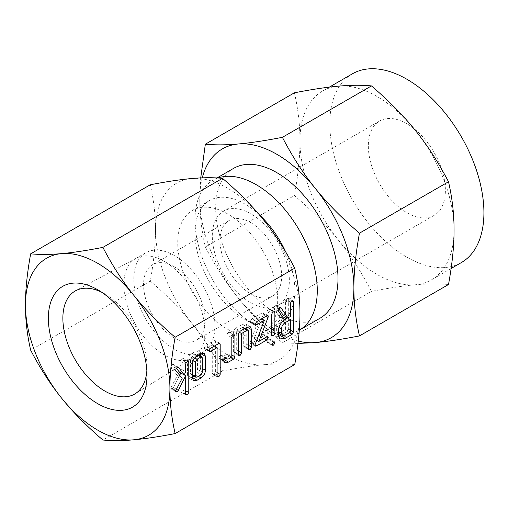 <?xml version="1.0" encoding="UTF-8"?>
<svg xmlns="http://www.w3.org/2000/svg" width="509" height="509" viewBox="0 0 509 509"><rect width="100%" height="100%" fill="white"/><g stroke="black" fill="none" stroke-linecap="round" stroke-linejoin="round"><path stroke-width="0.38" stroke-dasharray="2.54 1.91" d="M146.866 370.749A59.502 34.358 -120 0 0 147.012 366.817A59.502 34.358 -120 0 0 104.937 293.941L97.69 289.755L104.937 293.941A59.502 34.358 -120 0 0 101.456 292.096M164.382 355.027A57.345 33.11 60 0 1 126.913 304.497A57.345 33.11 60 0 1 135.706 258.54A57.345 33.11 60 0 1 136.227 258.248A57.345 33.11 60 0 1 164.382 261.384A57.345 33.11 60 0 1 201.698 311.444A57.345 33.11 60 0 1 193.566 357.56A57.345 33.11 60 0 1 193.051 357.872A57.345 33.11 60 0 1 164.382 355.027M294.743 364.514C285.294 363.642 274.994 363.719 263.834 364.73C252.763 365.704 238.988 367.778 222.503 370.966C213.055 352.82 202.754 336.843 191.6 323.024C180.53 309.186 166.748 295.214 150.27 281.102C153.775 261.798 155.512 244.746 155.48 229.934C155.512 215.103 153.775 200.056 150.27 184.78M150.27 281.102L30.661 350.154M222.503 370.966L102.901 440.018M174.383 349.257A57.345 33.11 60 0 1 136.921 298.719A57.345 33.11 60 0 1 145.708 252.769A57.345 33.11 60 0 1 174.383 255.607A57.345 33.11 60 0 1 211.846 306.144A57.345 33.11 60 0 1 203.053 352.094A57.345 33.11 60 0 1 174.383 349.257M263.834 220.251A102.163 58.98 -120 0 0 227.714 188.222A102.163 58.98 -120 0 0 191.6 178.544A102.163 58.98 -120 0 0 155.48 229.934A102.163 58.98 -120 0 0 191.6 323.024A102.163 58.98 -120 0 0 227.714 355.053A102.163 58.98 -120 0 0 263.834 364.73A102.163 58.98 -120 0 0 299.954 313.347A102.163 58.98 -120 0 0 263.834 220.251M174.383 266.843A43.589 25.164 -120 0 0 152.585 264.68A43.589 25.164 -120 0 0 145.905 299.61A43.589 25.164 -120 0 0 174.383 338.021A43.589 25.164 -120 0 0 196.175 340.177A43.589 25.164 -120 0 0 202.856 305.254A43.589 25.164 -120 0 0 174.383 266.843M227.714 213.952A70.649 40.79 -120 0 0 192.389 210.452A70.649 40.79 -120 0 0 181.56 267.066A70.649 40.79 -120 0 0 227.714 329.323A70.649 40.79 -120 0 0 263.038 332.822A70.649 40.79 -120 0 0 273.874 276.209A70.649 40.79 -120 0 0 227.714 213.952M250.835 222.7A43.589 25.164 60 0 1 279.307 261.111A43.589 25.164 60 0 1 272.627 296.041A43.589 25.164 60 0 1 250.835 293.884A43.589 25.164 60 0 1 222.357 255.473A43.589 25.164 60 0 1 229.037 220.543A43.589 25.164 60 0 1 250.835 222.7M259.361 214.836A70.649 40.79 -120 0 0 244.912 204.026A70.649 40.79 -120 0 0 209.587 200.527A70.649 40.79 -120 0 0 194.953 232.868A70.649 40.79 -120 0 0 244.912 319.397A70.649 40.79 -120 0 0 280.236 322.897A70.649 40.79 -120 0 0 285.632 251.815M218.03 177.991A86.498 49.939 -120 0 0 212.864 180.339A86.498 49.939 -120 0 0 194.953 219.933A86.498 49.939 -120 0 0 256.116 325.868L244.912 319.397L256.116 325.868A86.498 49.939 -120 0 0 299.305 330.182M250.835 302.779A54.488 31.456 -120 0 0 278.073 305.476A54.488 31.456 -120 0 0 286.427 261.817A54.488 31.456 -120 0 0 250.835 213.805A54.488 31.456 -120 0 0 223.591 211.108A54.488 31.456 -120 0 0 215.237 254.767A54.488 31.456 -120 0 0 250.835 302.779M406.869 123.719A54.488 31.456 -120 0 0 379.625 121.021A54.488 31.456 -120 0 0 371.271 164.681A54.488 31.456 -120 0 0 406.869 212.692A54.488 31.456 -120 0 0 434.107 215.39A54.488 31.456 -120 0 0 442.461 171.73A54.488 31.456 -120 0 0 406.869 123.719M338.479 240.254C350.364 254.971 361.352 272.016 371.449 291.396C388.978 287.999 403.675 285.784 415.535 284.741A108.971 62.912 60 0 1 377.01 274.421A108.971 62.912 60 0 1 338.479 240.254A108.971 62.912 60 0 1 299.954 140.961C299.992 156.734 298.14 174.924 294.399 195.539C311.922 210.522 326.619 225.43 338.479 240.254M233.593 168.371A86.498 49.939 -120 0 0 220.333 237.684A86.498 49.939 -120 0 0 276.839 313.9A86.498 49.939 -120 0 0 320.085 318.189M297.981 343.448L282.4 342.805C264.871 327.821 250.173 312.92 238.314 298.089A108.971 62.912 -120 0 0 276.839 332.256A108.971 62.912 -120 0 0 298.261 341.113M238.314 298.089C226.429 283.373 215.441 266.328 205.343 246.954C201.596 230.736 199.744 214.683 199.782 198.79A108.971 62.912 -120 0 0 238.314 298.089M282.4 342.805L371.449 291.396M205.343 246.954L294.399 195.539M352.381 73.837A108.971 62.912 -120 0 0 335.679 161.156A108.971 62.912 -120 0 0 406.869 257.179A108.971 62.912 -120 0 0 461.351 262.58M294.399 92.797C298.14 109.015 299.992 125.068 299.954 140.961A108.971 62.912 60 0 1 322.521 91.073A108.971 62.912 60 0 1 338.479 86.148A108.971 62.912 60 0 1 377.01 96.468A108.971 62.912 60 0 1 415.535 130.635A108.971 62.912 60 0 1 454.06 229.934A108.971 62.912 60 0 1 431.492 279.816A108.971 62.912 60 0 1 415.535 284.741C427.42 283.666 438.408 283.583 448.505 284.512M202.258 177.857A108.971 62.912 -120 0 0 199.782 198.79L200.711 177.921M179.683 375.286L173.556 387.635L172.519 388.8L171.151 388.94L170.712 388.182L170.999 387.648L175.815 390.428M170.999 387.648L177.367 375.527L182.184 378.308M177.367 375.527L170.929 367.74L175.745 370.52M170.929 367.74L170.757 367.142L175.567 369.922M170.757 367.142L171.323 365.704L176.139 368.484M171.323 365.704L172.589 364.52L177.406 367.301M172.589 364.52L173.792 364.718L177.921 367.104M178.252 367.167L173.435 364.387L176.381 368.153M179.422 372.187L180.854 368.923L185.67 371.704M180.854 368.923L180.854 361.365L185.67 364.145M180.854 361.365L181.369 359.85L186.186 362.631M181.369 359.85L182.604 358.743L187.42 361.524M182.604 358.743L183.494 358.571L188.311 361.352M187.382 361.543L183.959 359.57L183.494 358.571L188.413 361.409M183.959 359.57L183.959 389.716L185.67 390.702M183.959 389.716L182.604 392.108L185.67 393.883M182.604 392.108L181.229 392.261L180.854 391.51L185.67 394.29M180.854 391.51L180.854 372.925L184.271 374.898M173.556 387.635L176.413 389.283M172.519 388.8L175.605 390.581M170.712 388.182L175.529 390.963M192.268 377.462L188.807 377.933L187.452 375.133L192.268 377.913M187.452 375.133L187.452 361.161L192.268 363.941M187.452 361.161C187.802 357.732 189.399 355.11 192.23 353.297L197.047 356.077M192.23 353.297L196.245 350.981L201.061 353.761M196.245 350.981L199.369 350.656L201.03 353.774M200.635 353.551L200.635 354.003M200.635 356.128L200.635 367.517L202.353 368.51M200.635 367.517C200.355 370.768 198.892 373.32 196.245 375.165L198.345 376.374M196.245 375.165L194.234 376.323M196.277 354.099L192.198 356.446L190.551 359.303L190.551 373.409L191.04 374.471L192.198 374.363L196.277 372.009L197.537 369.381L197.537 355.269L197.104 354.086L196.277 354.099L198.376 355.307M192.198 356.446L194.788 357.942M190.551 359.303L193.026 360.728M197.537 355.269L202.353 358.05M197.537 369.381L202.353 372.162M196.277 372.009L201.087 374.789M192.198 374.363L197.015 377.144M190.551 373.409L192.268 374.401M215.377 346.648L215.377 371.583L214.015 373.969L212.641 374.121L212.272 373.371L212.272 344.86L205.897 348.538L204.548 348.684L204.103 348.01L208.919 350.79M204.103 348.01L205.891 345.407L210.707 348.188M205.891 345.407L213.977 340.744L218.794 343.524L215.377 341.533L215.377 345.496M213.977 340.744L215.033 340.54L215.377 341.533M215.377 371.583L217.088 372.575M214.015 373.969L217.088 375.744M212.272 373.371L217.088 376.151M212.272 344.86L214.372 346.069M205.897 348.538L209.002 350.332M224.666 358.756L223.661 359.335L224.094 359.583M223.661 359.335L220.015 359.717L218.978 358.425L223.788 361.205M218.978 358.425L218.889 357.98L223.706 360.76M218.889 357.98L219.468 356.453L224.284 359.233M219.468 356.453L220.721 355.301L225.538 358.081L222.452 356.275L223.706 356.173L228.516 358.953M220.721 355.301L225.996 357.929M226.429 358.037L221.612 355.257L222.452 356.275M223.706 356.173L227.014 354.264L231.824 357.044M227.014 354.264L227.014 334.833L231.824 337.613M227.014 334.833L227.529 333.319L232.339 336.099M227.529 333.319L228.757 332.205L233.574 334.986M228.757 332.205L229.648 332.033L234.464 334.814M233.536 335.011L230.113 333.032L229.648 332.033L234.573 334.871M230.113 333.032L230.113 353.997L231.824 354.989M230.113 353.997L228.713 356.415L230.812 357.63M228.713 356.415L225.71 358.151M246.795 329.469L246.795 344.37L245.433 346.763L244.078 346.922L243.69 346.152L243.69 328.61L243.251 327.427L242.43 327.446L236.71 330.755L236.71 350.186L235.349 352.584L233.994 352.743L233.606 351.98L238.422 354.76M233.606 351.98L233.606 331.015L238.422 333.796M233.606 331.015L235.381 328.381L240.197 331.162M235.381 328.381L242.399 324.328L247.215 327.109M242.399 324.328L245.523 324.01L247.183 327.128M246.795 326.905L246.795 327.357M246.795 344.37L248.507 345.356M245.433 346.763L248.507 348.538M243.69 346.152L248.507 348.932M243.69 328.61L248.507 331.391M242.43 327.446L244.53 328.661M236.71 330.755L239.039 332.097M236.71 350.186L238.422 351.172M235.349 352.584L238.422 354.359M261.664 318.806L254.067 338.644L256.778 340.209L251.974 342.99L250.396 343.384L250.11 342.678L254.926 345.458M250.11 342.678L250.326 341.73L255.143 344.51M250.326 341.73L259.533 317.578L261.632 318.787M259.533 317.578L251.974 321.936L255.085 323.737M251.974 321.936L250.651 322.102L250.193 321.402L255.009 324.182M250.193 321.402L251.974 318.806L256.791 321.586M251.974 318.806L262.008 313.01L266.824 315.79M262.008 313.01L263.204 312.761L263.484 313.544L267.11 315.637M263.484 313.544L263.242 314.683L265.991 316.274M263.242 314.683L261.677 318.761M254.067 338.644L262.008 334.057L266.824 336.837M262.008 334.057L263.038 333.917L267.855 336.697M263.038 333.917L263.401 334.82L266.862 336.818M263.401 334.82L262.008 337.193L264.107 338.409M262.008 337.193L256.778 340.216M251.974 342.99L255.054 344.765M268.695 333.001L267.327 333.172L266.958 332.415L266.958 311.642L267.333 310.426L268.695 309.039L269.598 308.868L270.063 309.847L270.063 330.627L268.695 333.001L271.774 334.776M266.958 332.415L271.774 335.196M266.958 311.642L271.774 314.422M267.333 310.426L272.143 313.207M268.695 309.039L273.511 311.82M274.536 311.705L269.598 308.868L274.415 311.648M270.063 309.847L273.492 311.826M270.063 330.627L271.774 331.614M270.063 340.031L273.537 342.035L268.72 339.255L269.675 339.115L270.063 340.031L268.72 342.392L271.838 344.192M268.72 342.392L267.333 342.481L266.958 341.825L271.774 344.606M266.958 341.825L268.72 339.255M278.487 336.392L275.414 336.144L273.556 332.313L273.556 327.828C274.084 323.037 276.323 319.359 280.281 316.789L283.876 318.863M280.281 316.789L279.759 317.094L284.576 319.875M279.759 317.094L273.81 308.562L278.627 311.343M273.81 308.562L273.556 307.856L278.372 310.636M273.556 307.856L274.109 306.373L278.926 309.154M274.109 306.373L275.369 305.184L280.185 307.964M275.369 305.184L276.037 304.98L280.853 307.76M278.977 309.078L276.037 304.98L280.733 307.773M283.144 315.141L285.574 313.735L290.391 316.515M285.574 313.735L285.574 300.94L290.391 303.72M285.574 300.94L286.083 299.407L290.9 302.187M286.083 299.407L287.324 298.28L292.141 301.061M287.324 298.28L288.215 298.115L293.031 300.895M292.109 301.08L288.679 299.101L288.215 298.115L293.152 300.959M288.679 299.101L288.679 317.501M288.679 318.659L288.679 329.151L290.391 330.137M288.679 329.151L287.299 331.55L289.398 332.765M287.299 331.55L281.49 334.903M273.556 332.313L278.372 335.094M273.556 327.828L278.372 330.608M283.367 318.144L280.319 319.906C278.124 321.357 276.902 323.4 276.654 326.034L276.654 330.519L277.666 332.695L280.319 332.447L285.574 329.406L285.574 316.865M285.574 329.406L290.391 332.186M280.319 332.447L285.135 335.227M276.654 330.519L278.372 331.512M276.654 326.034L278.957 327.363M280.319 319.906L282.775 321.325M147.012 366.817L147.012 375.184M136.227 258.248L75.733 290.69M193.566 357.56L135.222 393.737M135.706 258.54L145.708 252.769M193.051 357.872L203.053 352.094M272.627 296.041L196.175 340.177M229.037 220.543L152.585 264.68M280.236 322.897L263.038 332.822M209.587 200.527L192.389 210.452M194.953 232.868L194.953 219.933M379.625 121.021L223.591 211.108M434.107 215.39L278.073 305.476M217.019 177.94L212.864 180.339M329.387 87.109L322.521 91.073M451.101 268.498L431.492 279.816M186.039 395.041L181.229 392.261M175.968 391.72L171.151 388.94M204.185 353.437L199.369 350.656M193.624 380.713L188.807 377.933M198.796 355.066L197.104 354.086M192.268 375.184L191.04 374.471M219.85 343.32L215.033 340.54M217.458 376.902L212.641 374.121M209.364 351.464L204.548 348.684M224.832 362.497L220.015 359.717M250.339 326.791L245.523 324.01M248.895 349.702L244.078 346.922M244.963 328.413L243.251 327.427M238.81 355.524L233.994 352.743M255.467 324.882L250.651 322.102M268.02 315.542L263.204 312.761M255.213 346.165L250.396 343.384M272.143 335.953L267.327 333.172M272.15 345.261L267.333 342.481M274.491 341.895L269.675 339.115M281.013 307.811L276.196 305.031M280.23 338.924L275.414 336.144M278.372 333.102L277.666 332.695"/><path stroke-width="0.76" d="M273.537 342.035L274.491 341.895L274.879 342.811L273.537 345.172L272.15 345.261L271.774 344.606L273.537 342.035L274.879 342.811M274.415 311.648L274.879 312.628L274.879 333.408L273.511 335.781L272.143 335.953L271.774 335.196L271.774 314.422L272.143 313.207L273.511 311.82L274.536 311.705M256.791 345.77L255.213 346.165L255.143 344.51L264.349 320.358L256.791 324.717L255.467 324.882L255.009 324.182L256.791 321.586L266.824 315.79L268.02 315.542L268.052 317.463L258.877 341.424L266.824 336.837L267.855 336.697L268.218 337.601L266.824 339.974L256.791 345.77L255.054 344.765M240.165 355.365L238.81 355.524L238.422 354.76L238.422 333.796L240.197 331.162L247.215 327.109L250.339 326.791L251.605 329.686L251.605 347.151L250.25 349.543L248.895 349.702L248.507 348.932L248.507 331.391L248.068 330.207L247.247 330.226L241.52 333.535L241.52 352.966L240.165 355.365L238.422 354.359M234.464 334.814L234.929 335.813L234.929 356.777L233.529 359.195L228.477 362.115L224.832 362.497L223.706 360.76L224.284 359.233L225.538 358.081L226.842 358.419L227.268 359.055L228.516 358.953L231.824 357.044L231.824 337.613L232.339 336.099L233.574 334.986L234.573 334.871M226.429 358.037L225.996 357.929M210.713 351.318L209.364 351.464L208.919 350.79L210.707 348.188L218.794 343.524L219.85 343.32L220.193 344.313L220.193 374.363L218.832 376.749L217.458 376.902L217.088 376.151L217.088 347.641L210.713 351.318L209.002 350.332M197.047 380.261L193.624 380.713L192.268 377.913L192.268 363.941C192.618 360.512 194.215 357.891 197.047 356.077L201.061 353.761L204.185 353.437L205.451 356.332L205.451 370.298C205.172 373.549 203.708 376.1 201.061 377.945L197.047 380.261L192.268 377.5M294.743 268.192C298.249 283.443 299.986 298.497 299.954 313.347C299.992 328.133 298.255 345.185 294.743 364.514L175.134 433.566C171.628 418.315 169.891 403.268 169.923 388.418C169.891 373.631 171.628 356.574 175.134 337.251L294.743 268.192C285.282 250.027 274.975 234.051 263.834 220.251C252.744 206.399 238.969 192.421 222.503 178.328L102.901 247.38C86.435 250.568 72.66 252.642 61.57 253.616A102.163 58.98 -120 0 0 25.45 305.006A102.163 58.98 -120 0 0 61.57 398.095A102.163 58.98 -120 0 0 97.69 430.124A102.163 58.98 -120 0 0 133.81 439.801A102.163 58.98 -120 0 0 169.923 388.418A102.163 58.98 -120 0 0 133.81 295.322A102.163 58.98 -120 0 0 97.69 263.293A102.163 58.98 -120 0 0 61.57 253.616C50.429 254.634 40.128 254.704 30.661 253.838C27.155 273.136 25.418 290.194 25.45 305.006C25.412 319.83 27.149 334.884 30.661 350.154C40.109 368.3 50.41 384.276 61.57 398.095C72.641 411.934 86.415 425.906 102.901 440.018C112.349 440.889 122.65 440.813 133.81 439.801C144.874 438.828 158.655 436.754 175.134 433.566M188.311 361.352L188.775 362.351L188.775 392.496L187.42 394.889L186.039 395.041L185.67 394.29L185.67 375.706L178.373 390.416L177.336 391.58L175.968 391.72L175.529 390.963L182.184 378.308L175.745 370.52L176.139 368.484L177.406 367.301L178.608 367.498L184.239 374.968L185.67 371.704L185.67 364.145L186.186 362.631L187.42 361.524L188.413 361.409M178.252 367.167L177.921 367.104M293.031 300.895L293.496 301.882L293.496 331.932L292.115 334.33L285.142 338.358L280.23 338.924L278.372 335.094L278.372 330.608C278.894 325.817 281.14 322.14 285.097 319.569L284.576 319.875L278.627 311.343L278.372 310.636L278.926 309.154L280.185 307.964L281.146 308.009L287.954 317.921L290.391 316.515L290.391 303.72L290.9 302.187L292.141 301.061L293.152 300.959M97.69 289.755L97.69 289.755A69.752 40.275 60 0 1 147.012 375.184A69.752 40.275 60 0 1 97.69 403.662A69.752 40.275 60 0 1 48.361 318.233A69.752 40.275 60 0 1 97.69 289.755L97.69 289.755M101.456 292.096A59.502 34.358 -120 0 0 75.733 290.69A59.502 34.358 -120 0 0 65.922 338.18A59.502 34.358 -120 0 0 104.937 391.109A59.502 34.358 -120 0 0 135.222 393.737A59.502 34.358 -120 0 0 146.866 370.749M175.134 337.251C158.674 323.158 144.9 309.179 133.81 295.322C122.669 281.528 112.362 265.552 102.901 247.38M222.503 178.328C213.042 177.463 202.741 177.533 191.6 178.544C180.51 179.524 166.729 181.598 150.27 184.78L30.661 253.838M285.632 251.815A70.649 40.79 -120 0 0 259.361 214.836M299.305 330.182A86.498 49.939 -120 0 0 299.362 330.15A86.498 49.939 -120 0 0 312.621 260.843A86.498 49.939 -120 0 0 256.116 184.621A86.498 49.939 -120 0 0 218.03 177.991M299.362 330.15L320.085 318.189A86.498 49.939 -120 0 0 333.344 248.876A86.498 49.939 -120 0 0 276.839 172.653A86.498 49.939 -120 0 0 233.593 168.371L217.019 177.94M298.261 341.113A108.971 62.912 -120 0 0 315.364 342.576L297.981 343.448M451.101 268.498L461.351 262.58A108.971 62.912 -120 0 0 478.053 175.261A108.971 62.912 -120 0 0 406.869 79.232A108.971 62.912 -120 0 0 352.381 73.837L329.387 87.109M359.449 335.927C341.921 339.318 327.23 341.533 315.364 342.576A108.971 62.912 -120 0 0 353.895 287.763C353.857 303.58 355.708 319.633 359.449 335.927L448.505 284.512C452.246 263.974 454.104 245.777 454.06 229.934C454.098 214.117 452.246 198.065 448.505 181.77C438.465 162.466 427.477 145.421 415.535 130.635C403.726 115.874 389.035 100.973 371.449 85.913C361.415 84.984 350.421 85.06 338.479 86.148C326.676 87.185 311.979 89.399 294.399 92.797L205.343 144.212C215.383 145.141 226.371 145.065 238.314 143.983A108.971 62.912 -120 0 0 202.258 177.857M359.449 233.186C355.708 253.724 353.85 271.921 353.895 287.763A108.971 62.912 -120 0 0 315.364 188.47A108.971 62.912 -120 0 0 276.839 154.303A108.971 62.912 -120 0 0 238.314 143.983C250.116 142.946 264.814 140.726 282.4 137.328C292.433 156.638 303.421 173.684 315.364 188.47C327.172 203.225 341.87 218.132 359.449 233.186L448.505 181.77M200.711 177.921L205.343 144.212M282.4 137.328L371.449 85.913M176.381 368.153L179.422 372.187L184.239 374.968M187.382 361.543L188.775 362.351M185.67 390.702L188.775 392.496M185.67 393.883L187.42 394.889M184.271 374.898L185.67 375.706M180.822 372.995L179.683 375.286M176.413 389.283L178.373 390.416M175.605 390.581L177.336 391.58M201.03 353.774L205.451 356.332M200.635 354.003L200.635 356.128M202.353 368.51L205.451 370.298M198.345 376.374L201.061 377.945M194.234 376.323L192.268 377.462M197.015 359.227L195.367 362.084L195.367 376.189L195.85 377.252L197.015 377.144L201.087 374.789L202.353 372.162L202.353 358.05L201.92 356.866L201.087 356.879L197.015 359.227L194.788 357.942M193.026 360.728L195.367 362.084M198.376 355.307L201.087 356.879M192.268 374.401L195.367 376.189M218.806 343.518L220.193 344.313M215.377 345.496L215.377 346.648M217.088 372.575L220.193 374.363M217.088 375.744L218.832 376.749M214.372 346.069L217.088 347.641M224.094 359.583L228.477 362.115M233.536 335.011L234.929 335.813M231.824 354.989L234.929 356.777M230.812 357.63L233.529 359.195M225.71 358.151L224.666 358.756M247.183 327.128L251.605 329.686M246.795 327.357L246.795 329.469M248.507 345.356L251.605 347.151M248.507 348.538L250.25 349.543M244.53 328.661L247.247 330.226M239.039 332.097L241.52 333.535M238.422 351.172L241.52 352.966M261.632 318.787L264.349 320.358M255.085 323.737L256.791 324.717M267.11 315.637L268.3 316.324M265.991 316.274L268.052 317.463M256.778 340.216L258.877 341.424M266.862 336.818L268.218 337.601M264.107 338.409L266.824 339.974M271.774 334.776L273.511 335.781M273.492 311.826L274.879 312.628M271.774 331.614L274.879 333.408M271.838 344.192L273.537 345.172M283.876 318.863L285.097 319.569M278.977 309.078L283.144 315.141L287.954 317.921M292.109 301.08L293.496 301.882M288.679 317.501L288.679 318.659M290.391 330.137L293.496 331.932M289.398 332.765L292.115 334.33M281.49 334.903L280.325 335.577L285.142 338.358M280.325 335.577L278.487 336.392M278.372 331.512L281.471 333.3L282.482 335.476L285.135 335.227L290.391 332.186L290.391 319.646L285.574 316.865L283.367 318.144M278.957 327.363L281.471 328.814L281.471 333.3M282.775 321.325L285.135 322.687C282.94 324.138 281.719 326.18 281.471 328.814M290.391 319.646L285.135 322.687M201.92 356.866L198.796 355.066M195.85 377.252L192.268 375.184M227.268 359.055L225.563 358.069M248.068 330.207L244.963 328.413M282.482 335.476L278.372 333.102"/></g></svg>
